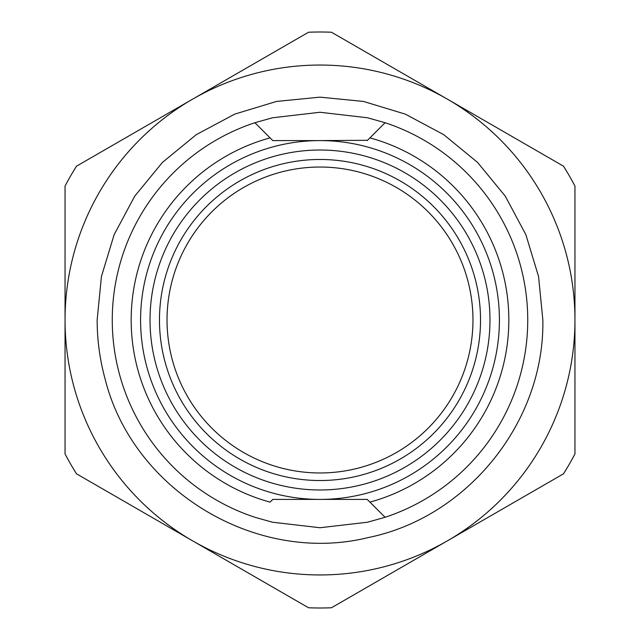 <?xml version="1.0" encoding="UTF-8"?>
<svg xmlns="http://www.w3.org/2000/svg" width="640" height="640" viewBox="0 0 640 640"><rect width="100%" height="100%" fill="white"/><g stroke="black" fill="none" stroke-linecap="round" stroke-linejoin="round"><path stroke-width="0.96" d="M480.528 320A160.528 160.528 0 0 1 320 480.528A160.528 160.528 0 0 1 159.472 320A160.528 160.528 0 0 1 320 159.472A160.528 160.528 0 0 1 480.528 320M472.968 320A152.968 152.968 0 0 1 320 472.968A152.968 152.968 0 0 1 167.032 320A152.968 152.968 0 0 1 320 167.032A152.968 152.968 0 0 1 472.968 320M320 574.952A254.952 254.952 0 0 1 65.048 320A254.952 254.952 0 0 1 320 65.048A254.952 254.952 0 0 1 574.952 320A254.952 254.952 0 0 1 320 574.952M331.464 607.768A288 288 0 0 1 308.536 607.768L76.512 473.816A288 288 0 0 1 65.048 453.952L65.048 186.048A288 288 0 0 1 76.512 166.184L308.536 32.232A288 288 0 0 1 331.464 32.232L563.488 166.184A288 288 0 0 1 574.952 186.048L574.952 453.952A288 288 0 0 1 563.488 473.816L331.464 607.768M367.216 499.408L385.08 517.28L367.608 522.208L320 527.736L272.368 522.2L254.92 517.28A207.736 207.736 0 0 1 254.92 122.72L272.368 117.8L320 112.264L367.608 117.792L385.08 122.72L369.936 137.872L385.08 122.72A207.736 207.736 0 0 1 385.08 517.28L367.216 499.408L320 499.408A179.408 179.408 0 0 1 140.592 320A179.408 179.408 0 0 1 320 140.592L367.488 140.312M320 150.032A169.968 169.968 0 0 0 150.032 320A169.968 169.968 0 0 0 320 489.968A169.968 169.968 0 0 0 489.968 320A169.968 169.968 0 0 0 320 150.032M369.936 502.128A188.856 188.856 0 0 0 369.936 137.872L367.216 140.592M272.784 499.408L320 499.408A179.408 179.408 0 0 0 499.408 320A179.408 179.408 0 0 0 320 140.592L272.784 140.592L254.92 122.72L270.064 137.872A188.856 188.856 0 0 0 270.064 502.128L272.512 499.688M97.152 320C97.168 339.952 99.8 359.552 105.056 378.8C132.808 490.704 256.728 565.312 368.616 537.48C468.072 517.104 544.656 421.512 542.848 320L538.56 276.52L525.88 234.712L505.288 196.184L477.568 162.416L443.8 134.704L405.272 114.112L363.472 101.432L319.992 97.152L276.52 101.44L234.72 114.12L196.192 134.712L162.424 162.424L134.712 196.192L114.12 234.72L101.432 276.528L97.152 320"/></g></svg>
